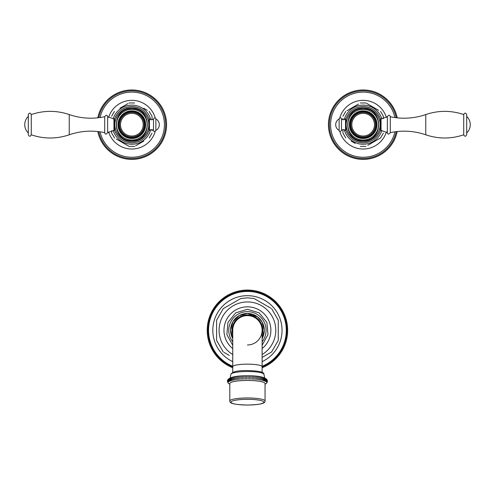 <?xml version="1.0" encoding="UTF-8"?>
<svg xmlns="http://www.w3.org/2000/svg" width="495" height="495" viewBox="0 0 495 495"><rect width="100%" height="100%" fill="white"/><g stroke="black" fill="none" stroke-linecap="round" stroke-linejoin="round"><path stroke-width="0.74" d="M113.145 118.893A19.577 19.577 0 0 1 150.765 119.654M150.765 129.709A19.577 19.577 0 0 1 113.145 130.47M119.957 108.226L128.069 103.542M111.647 130.699L111.647 133.112L114.642 138.068M116.319 139.033L128.985 146.347M120.433 141.409L119.969 141.143M143.729 141.137L135.618 145.821M152.039 130.952L152.039 129.659M152.039 119.703L152.039 116.251L149.044 111.295M147.368 110.329L143.717 108.219M97.793 117.829A34.737 34.737 0 0 1 166.58 124.678A34.737 34.737 0 0 1 97.793 131.528M113.955 118.924L114.654 118.658L114.654 130.705L113.955 130.439L107.638 132.611L107.638 116.752L113.955 118.924L113.955 130.439M149.032 130.705L149.032 118.658L149.465 118.924C150.808 120.007 152.163 120.019 153.518 118.955L153.518 130.408C152.163 129.344 150.814 129.356 149.465 130.439L149.032 130.705C145.876 138.402 140.147 142.461 131.843 142.894C123.54 142.461 117.81 138.402 114.654 130.705M119.289 124.678A12.554 12.554 0 0 1 131.843 112.124A12.554 12.554 0 0 1 144.404 124.678A12.554 12.554 0 0 1 131.843 137.239A12.554 12.554 0 0 1 119.289 124.678M131.843 112.346A12.338 12.338 0 0 0 119.505 124.678A12.338 12.338 0 0 0 131.843 137.016A12.338 12.338 0 0 0 144.181 124.678A12.338 12.338 0 0 0 131.843 112.346A12.338 12.338 0 0 1 144.181 124.678A12.338 12.338 0 0 1 131.843 137.016A12.338 12.338 0 0 1 119.505 124.678A12.338 12.338 0 0 1 131.843 112.346M149.465 130.439L149.465 118.924M153.518 130.408C153.957 131.973 154.737 131.973 155.869 130.408L155.869 118.955C155.436 117.389 154.65 117.389 153.518 118.955M69.232 114.562L69.232 134.801C80.858 130.828 92.683 130.111 104.705 132.641L104.705 116.721C92.683 119.252 80.858 118.534 69.232 114.562C56.578 110.298 43.925 110.298 31.272 114.562C30.282 112.65 29.292 112.65 28.302 114.562L28.302 134.801C29.292 136.713 30.282 136.713 31.272 134.801L31.272 114.562M381.855 130.47A19.577 19.577 0 0 1 344.235 129.709M344.235 119.654A19.577 19.577 0 0 1 381.855 118.893M367.822 145.301L380.432 138.025M383.353 118.664L383.353 116.251L380.556 111.406M378.681 110.329L366.64 103.375M358.491 104.055L346.927 110.732M342.961 118.41L342.961 119.703M342.961 129.659L342.961 133.112L345.757 137.957M351.283 141.143L355.094 143.346M397.207 131.528A34.737 34.737 0 0 1 328.42 124.678A34.737 34.737 0 0 1 397.207 117.829M381.045 118.924L381.045 130.439L380.346 130.705L380.346 118.658L381.045 118.924L387.362 116.721L387.362 124.678L387.362 116.752M345.968 118.658L345.968 130.705L345.535 130.439C344.192 129.356 342.837 129.344 341.482 130.408L341.482 118.955C342.837 120.019 344.186 120.007 345.535 118.924L345.968 118.658C349.124 110.96 354.853 106.895 363.157 106.468C371.46 106.895 377.19 110.96 380.346 118.658M375.711 124.678A12.554 12.554 0 0 1 363.157 137.239A12.554 12.554 0 0 1 350.596 124.678A12.554 12.554 0 0 1 363.157 112.124A12.554 12.554 0 0 1 375.711 124.678M363.157 137.016A12.338 12.338 0 0 0 375.495 124.678A12.338 12.338 0 0 0 363.157 112.346A12.338 12.338 0 0 0 350.819 124.678A12.338 12.338 0 0 0 363.157 137.016A12.338 12.338 0 0 1 350.819 124.678A12.338 12.338 0 0 1 363.157 112.346A12.338 12.338 0 0 1 375.495 124.678A12.338 12.338 0 0 1 363.157 137.016M345.535 118.924L345.535 130.439M341.482 118.955C341.043 117.389 340.263 117.389 339.131 118.955L339.131 130.408C339.564 131.973 340.35 131.973 341.482 130.408M387.362 132.611L387.362 124.678L387.362 132.611L381.045 130.439M425.768 134.801L425.768 114.562C414.142 118.534 402.317 119.252 390.295 116.721L390.295 132.641C402.317 130.111 414.142 130.828 425.768 134.801C438.421 139.064 451.075 139.064 463.728 134.801C464.718 136.713 465.708 136.713 466.698 134.801L466.698 132.976A11.453 11.453 0 0 0 466.698 116.387L466.698 114.562C465.708 112.65 464.718 112.65 463.728 114.562L463.728 134.801M466.698 134.801L466.698 114.562M266.366 378.997L266.366 381.849L266.366 378.997M265.048 401.024L265.048 383.52A17.622 3.063 180 0 0 247.426 380.463A17.622 3.063 0 0 0 229.804 383.52L229.804 401.024A17.622 3.063 0 0 1 247.426 397.961A17.622 3.063 0 0 1 265.048 401.024C265.172 402.881 263.198 404.57 247.426 405.052C231.654 404.57 229.686 402.881 229.804 401.024M248.131 379.257L248.131 376.404M249.536 379.269L249.536 376.417M250.922 379.306L250.922 376.454M252.295 379.362L252.295 376.509M253.644 379.43L253.644 376.577M254.962 379.517L254.962 376.664M256.237 379.615L256.237 376.763M257.468 379.733L257.468 376.881M258.644 379.869L258.644 377.017M259.764 380.018L259.764 377.165M260.822 380.179L260.822 377.326M261.805 380.352L261.805 377.499L261.805 380.352M262.715 380.537L262.715 377.685L262.715 380.537M263.544 380.735L263.544 377.883L263.544 380.735M264.293 380.94L264.293 378.087L264.293 380.94M264.949 381.156L264.949 378.304L264.949 381.156M265.518 381.379L265.518 378.526L265.518 381.379M265.988 381.614L265.988 378.762L265.988 381.614M266.644 382.084L266.644 379.232L266.644 382.084M266.824 379.473L266.824 382.326L267.053 379.832M267.269 380.352L266.898 382.573L267.374 380.903M267.38 381.503L267.257 382.091M267.182 382.313L266.805 382.988M227.471 381.503L228.053 382.982M227.582 380.352L227.954 382.573L227.477 380.903M228.034 379.473L228.034 382.326L227.799 379.832M228.207 382.084L228.207 379.232L228.207 382.084M228.486 381.849L228.486 378.997L228.486 381.849M228.863 381.614L228.863 378.762L228.863 381.614M229.333 381.379L229.333 378.526L229.333 381.379M229.903 381.156L229.903 378.304L229.903 381.156M230.559 380.94L230.559 378.087L230.559 380.94M231.307 380.735L231.307 377.883L231.307 380.735M232.136 380.537L232.136 377.685L232.136 380.537M233.052 380.352L233.052 377.499L233.052 380.352M234.036 377.326L234.036 380.179M235.088 377.165L235.088 380.018M236.208 377.017L236.208 379.869M237.39 376.881L237.39 379.733M238.615 376.763L238.615 379.615M239.896 376.664L239.896 379.517M241.207 376.577L241.207 379.43M242.556 376.509L242.556 379.362M243.93 376.454L243.93 379.306M245.322 376.417L245.322 379.269M246.727 376.404L246.727 379.257M232.743 366.702A14.689 2.549 180 0 1 247.426 364.147A14.689 2.549 180 0 1 262.115 366.702L262.115 330.289A14.689 14.689 0 0 0 247.426 315.606A14.689 14.689 0 0 0 232.743 330.289A14.689 14.689 0 0 1 247.426 315.606A14.689 14.689 0 0 0 232.743 330.289L232.743 372.333M247.426 344.978A14.689 14.689 0 0 0 262.115 330.289A14.689 14.689 0 0 0 247.426 315.606M232.743 341.791A18.649 18.649 0 0 1 247.426 311.64A18.649 18.649 0 0 1 262.115 341.791M232.743 354.538A28.345 28.345 0 0 1 247.426 301.944A28.345 28.345 0 0 1 262.115 354.538M270.796 308.168L254.108 298.535M255.234 299.184L265.561 305.149M262.115 357.427L271.606 351.945L278.27 340.405L278.27 320.178L271.606 308.639M269.162 353.356L265.574 355.429M224.056 352.409L229.296 355.435M239.611 299.19L223.251 308.639L216.587 320.178L216.587 340.405L223.251 351.945M239.951 298.992L240.762 298.528L247.426 297.835L254.09 298.528M225.689 307.228L229.284 305.155M232.743 367.754A40.244 40.244 0 0 1 247.426 290.051A40.244 40.244 0 0 1 262.115 367.754M155.226 117.903A24.348 24.348 0 0 0 108.603 117.42M108.603 131.942A24.348 24.348 0 0 0 155.226 131.453M100.058 131.812A32.577 32.577 0 0 0 164.42 124.678A32.577 32.577 0 0 0 100.058 117.55M98.746 131.639A33.821 33.821 0 0 0 165.664 124.678A33.821 33.821 0 0 0 98.746 117.723M131.843 107.712A16.972 16.972 0 0 0 114.871 124.678A16.972 16.972 0 0 0 131.843 141.65A16.972 16.972 0 0 0 148.816 124.678A16.972 16.972 0 0 0 131.843 107.712M131.843 140.029A15.345 15.345 0 0 1 116.498 124.678A15.345 15.345 0 0 1 131.843 109.333A15.345 15.345 0 0 1 147.188 124.678A15.345 15.345 0 0 1 131.843 140.029M131.843 138.507A13.823 13.823 0 0 0 145.666 124.678A13.823 13.823 0 0 0 131.843 110.855A13.823 13.823 0 0 0 118.02 124.678A13.823 13.823 0 0 0 131.843 138.507M131.843 138.037A13.359 13.359 0 0 0 145.202 124.678A13.359 13.359 0 0 0 131.843 111.325A13.359 13.359 0 0 0 118.484 124.678A13.359 13.359 0 0 0 131.843 138.037M131.843 113.33A11.354 11.354 0 0 0 120.489 124.678A11.354 11.354 0 0 0 131.843 136.032A11.354 11.354 0 0 0 143.197 124.678A11.354 11.354 0 0 0 131.843 113.33M339.774 131.453A24.348 24.348 0 0 0 386.397 131.942M386.397 117.42A24.348 24.348 0 0 0 339.774 117.903M394.942 117.55A32.577 32.577 0 0 0 330.58 124.678A32.577 32.577 0 0 0 394.942 131.812M396.254 117.723A33.821 33.821 0 0 0 329.336 124.678A33.821 33.821 0 0 0 396.254 131.639M363.157 141.65A16.972 16.972 0 0 0 380.129 124.678A16.972 16.972 0 0 0 363.157 107.712A16.972 16.972 0 0 0 346.184 124.678A16.972 16.972 0 0 0 363.157 141.65M363.157 109.333A15.345 15.345 0 0 1 378.502 124.678A15.345 15.345 0 0 1 363.157 140.029A15.345 15.345 0 0 1 347.812 124.678A15.345 15.345 0 0 1 363.157 109.333M363.157 110.855A13.823 13.823 0 0 0 349.334 124.678A13.823 13.823 0 0 0 363.157 138.507A13.823 13.823 0 0 0 376.98 124.678A13.823 13.823 0 0 0 363.157 110.855M363.157 111.325A13.359 13.359 0 0 0 349.798 124.678A13.359 13.359 0 0 0 363.157 138.037A13.359 13.359 0 0 0 376.516 124.678A13.359 13.359 0 0 0 363.157 111.325M363.157 136.032A11.354 11.354 0 0 0 374.511 124.678A11.354 11.354 0 0 0 363.157 113.33A11.354 11.354 0 0 0 351.803 124.678A11.354 11.354 0 0 0 363.157 136.032M230.187 377.889L230.917 374.35A16.508 2.865 0 0 1 247.426 371.504A16.508 2.865 0 0 1 263.934 374.35L264.664 377.889M262.115 334.868A15.382 15.382 0 0 0 247.426 314.907A15.382 15.382 0 0 0 232.743 334.868M262.115 338.555A16.849 16.849 0 0 0 247.426 313.44A16.849 16.849 0 0 0 232.743 338.555L230.577 330.153L232.879 321.787L239.042 315.674L247.426 313.44L257.542 316.819L262.065 321.942L264.281 330.239L262.115 338.555M232.743 348.573A23.451 23.451 0 0 1 247.426 306.838A23.451 23.451 0 0 1 262.115 348.573M232.743 361.628A34.607 34.607 0 0 1 247.426 295.682A34.607 34.607 0 0 1 262.115 361.628M262.115 366.263A38.851 38.851 0 0 0 247.426 291.437A38.851 38.851 0 0 0 232.743 366.263M262.115 366.894A39.439 39.439 0 0 0 247.426 290.85A39.439 39.439 0 0 0 232.743 366.894M247.426 405.034A16.446 2.859 0 0 1 230.979 402.181A16.446 2.859 0 0 1 247.426 399.323A16.446 2.859 0 0 1 263.878 402.181A16.446 2.859 0 0 1 247.426 405.034M134.64 146.384L129.047 146.384M134.64 102.979L129.047 102.979M114.444 111.406L111.647 116.251M149.243 137.957L152.039 133.112M149.032 118.658C145.876 110.96 140.147 106.895 131.843 106.468C123.54 106.895 117.81 110.96 114.654 118.658M131.843 108.714C111.251 107.731 111.245 141.632 131.843 140.648C152.441 141.632 152.441 107.731 131.843 108.714M155.869 130.408A6.491 6.491 0 0 0 155.869 118.955M104.705 132.641C105.256 134.597 106.233 134.597 107.638 132.641L107.638 116.721C107.099 114.766 106.116 114.766 104.705 116.721M69.232 134.801C56.578 139.064 43.925 139.064 31.272 134.801M28.302 116.387A11.453 11.453 0 0 0 28.302 132.976M360.36 102.979L365.954 102.979M360.36 146.384L365.954 146.384M380.556 137.957L383.353 133.112M345.757 111.406L342.961 116.251M345.968 130.705C349.124 138.402 354.853 142.461 363.157 142.894C371.46 142.461 377.19 138.402 380.346 130.705M363.157 140.648C383.749 141.632 383.755 107.731 363.157 108.714C342.559 107.731 342.559 141.632 363.157 140.648M339.131 118.955A6.491 6.491 0 0 0 339.131 130.408M387.362 132.641C387.733 134.603 388.717 134.603 390.295 132.641M390.295 116.721C389.744 114.76 388.767 114.76 387.362 116.721M425.768 114.562C438.421 110.298 451.075 110.298 463.728 114.562M227.855 379.727C230.15 377.004 236.672 375.693 247.426 375.798C258.18 375.693 264.701 377.004 266.997 379.727M265.048 384.349L266.786 383.006M267.164 380.055L267.325 380.556M267.399 381.317L267.356 381.719M229.804 384.349L228.065 383.006M227.496 381.719L227.453 381.317M227.527 380.556L227.694 380.049M230.917 374.35C232.285 371.64 237.786 370.384 247.426 370.569C261.645 370.965 264.113 372.568 263.934 374.35M262.115 366.702L262.115 372.333M232.743 345.306L226.865 334.558L227.978 322.363L235.713 312.859L247.426 309.288L259.145 312.859L266.873 322.363L267.993 334.558L262.115 345.306"/></g></svg>
